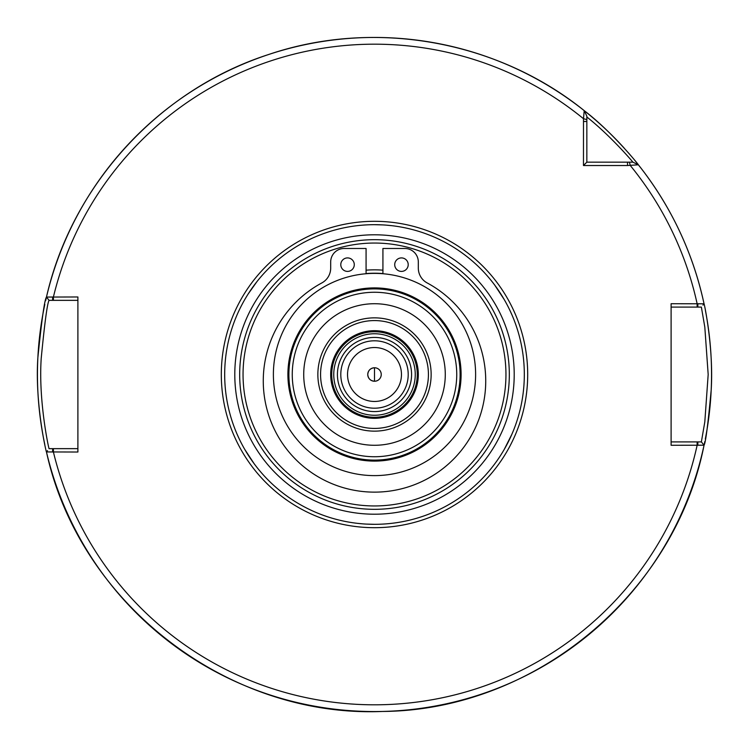 <?xml version="1.0" encoding="UTF-8"?>
<svg xmlns="http://www.w3.org/2000/svg" width="749" height="749" viewBox="0 0 749 749"><rect width="100%" height="100%" fill="white"/><g stroke="black" fill="none" stroke-linecap="round" stroke-linejoin="round"><path stroke-width="1.12" d="M330.683 374.5A43.816 43.816 0 0 1 396.408 336.554A43.816 43.816 0 0 1 396.408 412.446A43.816 43.816 0 0 1 330.683 374.5M627.512 165.529L638.363 164.789C638.391 164.349 611.456 131.281 584.211 110.637L583.49 118.707L583.471 165.529L627.512 165.529L627.512 162.159L586.841 162.159L586.841 116.123L584.211 110.637A337.05 337.05 0 0 0 46.466 297.063C44.594 299.506 41.738 319.636 37.881 357.451C34.688 403.439 46.494 453.651 46.466 451.937L77.896 452.022L77.896 296.978L46.466 297.063L49.078 300.349L52.617 300.349L52.617 296.978M671.104 445.281L704.051 445.206C705.605 442.977 707.983 424.599 711.185 390.06C713.844 348.107 704.013 302.212 704.051 303.794L671.104 303.719L671.104 445.281M374.5 475.615A101.115 101.115 0 0 0 475.615 374.5A101.115 101.115 0 0 0 374.5 273.385A101.115 101.115 0 0 0 273.385 374.5A101.115 101.115 0 0 0 374.5 475.615M460.111 374.5A85.611 85.611 0 0 0 374.5 288.889A85.611 85.611 0 0 0 288.889 374.5A85.611 85.611 0 0 0 374.5 460.111A85.611 85.611 0 0 0 460.111 374.5A85.611 85.611 0 0 0 374.5 288.889A85.611 85.611 0 0 0 288.889 374.5A85.611 85.611 0 0 0 374.5 460.111A85.611 85.611 0 0 0 460.111 374.5M374.5 445.281A70.781 70.781 0 0 0 445.281 374.5A70.781 70.781 0 0 0 374.5 303.719A70.781 70.781 0 0 0 303.719 374.5A70.781 70.781 0 0 0 374.5 445.281M374.5 317.857A56.643 56.643 0 0 0 317.857 374.5A56.643 56.643 0 0 0 374.5 431.143A56.643 56.643 0 0 0 431.143 374.5A56.643 56.643 0 0 0 374.5 317.857M374.5 428.428A53.928 53.928 0 0 0 428.428 374.5A53.928 53.928 0 0 0 374.5 320.572A53.928 53.928 0 0 0 320.572 374.5A53.928 53.928 0 0 0 374.5 428.428M586.841 116.975C610.922 136.028 633.177 162.299 632.886 162.159L638.363 164.789C670.964 206.059 692.853 252.394 704.051 303.794A337.05 337.05 0 0 0 638.363 164.789L635.62 163.469M540.394 81.107A337.05 337.05 0 0 0 472.825 52.112M393.131 37.965A337.05 337.05 0 0 0 319.711 41.935M671.104 307.09L697.132 307.09L697.132 303.719A330.309 330.309 0 0 0 630.293 165.51L629.394 162.159L632.877 162.159L627.512 162.159M586.841 162.159L583.471 165.529M697.853 303.719L697.853 307.09L701.373 307.09L704.809 327.079L708.179 374.5L704.809 421.921L701.373 441.91L704.051 445.206C674.783 594.116 534.252 710.483 382.496 711.456C227.668 717.945 79.319 603.376 46.466 451.937A337.05 337.05 0 0 0 704.051 445.206L703.152 444.11M703.358 444.363L701.373 441.91L697.853 441.91L697.853 445.281M697.853 441.91L671.104 441.91M702.974 305.115L703.863 304.019M697.132 307.09L697.853 307.09M77.896 448.651L49.078 448.651C49.069 450.102 38.293 401.642 41.214 358.35C44.725 322.276 47.346 302.942 49.078 300.349L46.466 297.063C71.923 185.012 159.041 89.833 268.404 54.583C374.266 18.556 497.224 40.38 584.211 110.637L584.248 110.721M52.617 300.349L77.896 300.349M47.505 450.626L46.653 451.703M52.617 452.022L52.617 448.651M704.107 444.943A337.05 337.05 0 0 0 704.818 441.545A337.05 337.05 0 0 1 704.107 444.943M705.315 439.008A337.05 337.05 0 0 0 705.408 310.442A337.05 337.05 0 0 1 705.315 439.008M46.391 297.4A337.05 337.05 0 0 0 45.623 300.742A337.05 337.05 0 0 1 46.391 297.4M44.809 304.44A337.05 337.05 0 0 0 44.8 444.513A337.05 337.05 0 0 1 44.809 304.44M636.95 163.02A337.05 337.05 0 0 0 634.731 160.295A337.05 337.05 0 0 1 636.95 163.02M630.611 155.389A337.05 337.05 0 0 0 628.242 152.646A337.05 337.05 0 0 1 630.611 155.389M624.179 148.087A337.05 337.05 0 0 0 584.211 110.637A337.05 337.05 0 0 1 624.179 148.087M245.326 298.608L247.03 295.78M248.031 294.179L256.795 281.821M257.244 281.24L257.843 280.491M253.125 286.67L251.112 289.526M245.12 298.954L244.754 299.591M374.5 524.319A149.819 149.819 0 0 0 524.319 374.5A149.819 149.819 0 0 0 374.5 224.681A149.819 149.819 0 0 0 224.681 374.5A149.819 149.819 0 0 0 374.5 524.319L366.308 524.094M356.14 225.814L356.73 225.739M362.151 225.187L364.454 225.018M374.5 224.681L382.692 224.906M391.821 225.683L386.222 225.14M239.277 438.998L237.143 434.317M244.68 449.288L246.168 451.816M252.909 462.03L255.69 465.775M254.314 463.959L244.754 449.409M509.723 310.002L511.857 314.683M504.32 299.712L502.832 297.184M496.091 286.97L493.31 283.225M494.686 285.041L504.246 299.591M392.86 523.186L392.27 523.261M386.849 523.813L384.546 523.982M357.179 523.317L362.778 523.86M504.686 448.642L506.755 444.887M511.483 435.169L513.308 430.872M511.932 434.139L504.246 449.409M374.5 514.207A139.707 139.707 0 0 0 514.207 374.5A139.707 139.707 0 0 0 374.5 234.793A139.707 139.707 0 0 0 234.793 374.5A139.707 139.707 0 0 0 374.5 514.207M374.5 509.32A134.82 134.82 0 0 0 509.32 374.5A134.82 134.82 0 0 0 374.5 239.68A134.82 134.82 0 0 0 239.68 374.5A134.82 134.82 0 0 0 374.5 509.32M382.926 270.183A104.654 104.654 0 0 0 366.074 270.183M382.926 273.563A101.284 101.284 0 0 0 366.074 273.563M401.464 271.4A6.741 6.741 0 0 1 395.622 261.289A6.741 6.741 0 0 1 407.306 261.289A6.741 6.741 0 0 1 401.464 271.4M347.536 271.4A6.741 6.741 0 0 1 341.694 261.289A6.741 6.741 0 0 1 353.378 261.289A6.741 6.741 0 0 1 347.536 271.4M366.074 273.741L366.074 248.481L344.166 248.481A13.482 13.482 0 0 0 330.683 261.963L330.683 268.105A16.852 16.852 0 0 1 321.817 282.944A111.227 111.227 0 0 0 288.58 451.544A111.227 111.227 0 0 0 460.42 451.544A111.227 111.227 0 0 0 427.183 282.944A16.852 16.852 0 0 1 418.317 268.105L418.317 261.963A13.482 13.482 0 0 0 404.834 248.481L382.926 248.481L382.926 273.741M374.5 367.759A6.741 6.741 0 0 0 367.759 374.5A6.741 6.741 0 0 0 374.5 381.241C370.399 380.838 368.152 378.591 367.759 374.5C368.152 370.409 370.399 368.162 374.5 367.759L374.5 381.241A6.741 6.741 0 0 0 381.241 374.5A6.741 6.741 0 0 0 374.5 367.759C370.399 368.162 368.152 370.409 367.759 374.5M355.747 336.058L354.174 336.863M394.826 336.863L393.253 336.058M393.253 412.942L394.826 412.137M354.174 412.137L355.747 412.942M374.5 415.246A40.746 40.746 0 0 0 415.246 374.5A40.746 40.746 0 0 0 374.5 333.754A40.746 40.746 0 0 0 333.754 374.5A40.746 40.746 0 0 0 374.5 415.246M374.5 331.732A42.768 42.768 0 0 0 331.732 374.5A42.768 42.768 0 0 0 374.5 417.268A42.768 42.768 0 0 0 417.268 374.5A42.768 42.768 0 0 0 374.5 331.732M374.5 408.205A33.705 33.705 0 0 0 408.205 374.5A33.705 33.705 0 0 0 374.5 340.795A33.705 33.705 0 0 0 340.795 374.5A33.705 33.705 0 0 0 374.5 408.205M374.5 401.464A26.964 26.964 0 0 0 401.464 374.5A26.964 26.964 0 0 0 374.5 347.536A26.964 26.964 0 0 0 347.536 374.5A26.964 26.964 0 0 0 374.5 401.464M374.5 221.311A153.189 153.189 0 0 0 221.311 374.5A153.189 153.189 0 0 0 374.5 527.689A153.189 153.189 0 0 0 527.689 374.5A153.189 153.189 0 0 0 374.5 221.311M586.841 119.606L583.49 118.707A330.309 330.309 0 0 0 53.413 296.978L53.413 300.349M53.413 448.651L53.413 452.022A330.309 330.309 0 0 0 697.132 445.281L697.132 441.91M374.5 461.094A86.594 86.594 0 0 0 461.094 374.5A86.594 86.594 0 0 0 374.5 287.906A86.594 86.594 0 0 0 287.906 374.5A86.594 86.594 0 0 0 374.5 461.094M374.5 456.74A82.24 82.24 0 0 0 456.74 374.5A82.24 82.24 0 0 0 374.5 292.26A82.24 82.24 0 0 0 292.26 374.5A82.24 82.24 0 0 0 374.5 456.74M586.841 121.488L583.471 121.488M505.95 374.5A131.45 131.45 0 0 0 374.5 243.051A131.45 131.45 0 0 0 243.051 374.5A131.45 131.45 0 0 0 374.5 505.95A131.45 131.45 0 0 0 505.95 374.5M374.5 411.576A37.076 37.076 0 0 0 411.576 374.5A37.076 37.076 0 0 0 374.5 337.424A37.076 37.076 0 0 0 337.424 374.5A37.076 37.076 0 0 0 374.5 411.576M632.877 162.159L636.013 163.657M586.841 116.123L585.484 113.286"/></g></svg>
